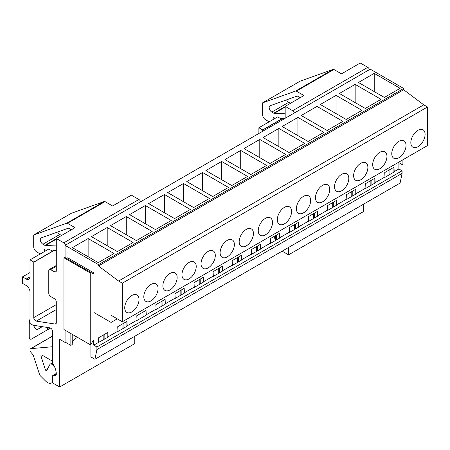 <?xml version="1.0" encoding="UTF-8"?>
<svg xmlns="http://www.w3.org/2000/svg" width="450" height="450" viewBox="0 0 450 450"><rect width="100%" height="100%" fill="white"/><g stroke="black" fill="none" stroke-linecap="round" stroke-linejoin="round"><path stroke-width="0.67" d="M70.858 333.534L70.858 345.369L65.076 342.034L65.076 330.199M65.076 257.58L65.076 245.357L98.494 264.645L98.494 265.95L118.581 281.014L122.332 283.179L122.332 321.767L111.071 315.264L111.071 322.414L93.988 312.553L93.988 340.386L92.858 341.038L90.984 344.289L90.231 344.723L63.951 329.546L63.951 257.799L90.231 272.97L90.984 272.537L64.699 257.366L63.951 257.799M98.494 265.95L403.661 89.758L403.661 88.459L370.243 69.171L65.076 245.357M403.661 88.459L98.494 264.645M403.661 89.758L423.748 104.828L118.581 281.014M423.748 104.828L427.5 106.993L122.332 283.179M427.5 106.993L427.5 145.581L122.332 321.767M117.264 318.836L111.071 322.414M398.891 162.096L398.891 168.947L402.081 170.786L96.913 346.978L96.913 349.577L94.922 359.263L90.906 356.946L90.906 344.329M402.081 170.786L402.081 173.391L96.913 349.577M402.081 173.391L400.089 183.077L94.922 359.263M93.724 340.537L93.724 345.133L96.913 346.978M93.988 312.553L93.988 272.97L67.703 257.799L66.578 258.446M389.936 174.42L389.936 169.566M390.949 173.835L390.949 168.981M393.913 172.125L393.913 167.271M384.739 172.564L393.969 167.231L394.234 171.939L384.998 177.272L384.739 172.564M417.966 130.275A10.086 5.822 120 0 0 410.827 142.633A10.086 5.822 120 0 0 412.92 147.251A10.086 5.822 120 0 0 417.966 146.751A10.086 5.822 120 0 0 425.098 134.392A10.086 5.822 120 0 0 423.006 129.774A10.086 5.822 120 0 0 417.966 130.275M374.226 73.373L358.453 82.479L384.362 97.436L400.129 88.329L374.226 73.373L374.226 91.581M370.862 185.428L370.862 180.574M371.874 184.849L371.874 179.989M374.839 183.133L374.839 178.279M365.664 183.578L374.901 178.245L375.159 182.947L365.923 188.28L365.664 183.578M398.891 141.289A10.086 5.822 120 0 0 391.759 153.641A10.086 5.822 120 0 0 393.846 158.259A10.086 5.822 120 0 0 398.891 157.759A10.086 5.822 120 0 0 406.024 145.406A10.086 5.822 120 0 0 403.937 140.788A10.086 5.822 120 0 0 398.891 141.289M355.151 84.386L339.379 93.487L365.287 108.444L381.054 99.343L355.151 84.386L355.151 102.594M351.787 196.442L351.787 191.588M352.806 195.857L352.806 191.002M355.764 194.147L355.764 189.292M346.59 194.591L355.826 189.259L356.091 193.961L346.854 199.294L346.59 194.591M379.817 152.297A10.086 5.822 120 0 0 372.684 164.655A10.086 5.822 120 0 0 374.771 169.273A10.086 5.822 120 0 0 379.817 168.773A10.086 5.822 120 0 0 386.949 156.414A10.086 5.822 120 0 0 384.863 151.796A10.086 5.822 120 0 0 379.817 152.297M336.077 95.394L320.31 104.501L346.213 119.458L361.986 110.351L336.077 95.394L336.077 113.603M332.719 207.456L332.719 202.601M333.731 206.871L333.731 202.016M336.69 205.161L336.69 200.301M327.516 205.599L336.752 200.267L337.016 204.975L327.78 210.308L327.516 205.599M360.743 163.311A10.086 5.822 120 0 0 353.61 175.663A10.086 5.822 120 0 0 355.702 180.281A10.086 5.822 120 0 0 360.743 179.786A10.086 5.822 120 0 0 367.881 167.428A10.086 5.822 120 0 0 365.788 162.81A10.086 5.822 120 0 0 360.743 163.311M317.002 106.408L301.236 115.515L327.144 130.472L342.911 121.365L317.002 106.408L317.002 124.616M313.644 218.464L313.644 213.609M314.657 217.879L314.657 213.024M317.621 216.169L317.621 211.314M308.447 216.613L317.678 211.281L317.942 215.983L308.706 221.316L308.447 216.613M341.674 174.319A10.086 5.822 120 0 0 334.536 186.677A10.086 5.822 120 0 0 336.628 191.295A10.086 5.822 120 0 0 341.674 190.794A10.086 5.822 120 0 0 348.806 178.442A10.086 5.822 120 0 0 346.714 173.824A10.086 5.822 120 0 0 341.674 174.319M297.934 117.422L282.161 126.523L308.07 141.48L323.837 132.379L297.934 117.422L297.934 135.63M294.57 229.477L294.57 224.623M295.582 228.893L295.582 224.038M298.547 227.183L298.547 222.328M289.373 227.621L298.609 222.294L298.868 226.997L289.631 232.329L289.373 227.621M322.599 185.333A10.086 5.822 120 0 0 315.467 197.691A10.086 5.822 120 0 0 317.554 202.309A10.086 5.822 120 0 0 322.599 201.808A10.086 5.822 120 0 0 329.732 189.45A10.086 5.822 120 0 0 327.645 184.832A10.086 5.822 120 0 0 322.599 185.333M278.859 128.43L263.087 137.537L288.996 152.494L304.762 143.387L278.859 128.43L278.859 146.638M275.496 240.491L275.496 235.631M276.514 239.906L276.514 235.046M279.472 238.196L279.472 233.336M270.298 238.635L279.534 233.303L279.799 238.005L270.562 243.338L270.298 238.635M303.525 196.346A10.086 5.822 120 0 0 296.392 208.699A10.086 5.822 120 0 0 298.479 213.317A10.086 5.822 120 0 0 303.525 212.816A10.086 5.822 120 0 0 310.657 200.464A10.086 5.822 120 0 0 308.571 195.846A10.086 5.822 120 0 0 303.525 196.346M259.785 139.444L244.018 148.545L269.921 163.502L285.694 154.401L259.785 139.444L259.785 157.652M256.427 251.499L256.427 246.645M257.439 250.914L257.439 246.06M260.404 249.204L260.404 244.35M251.224 249.649L260.46 244.316L260.724 249.019L251.488 254.351L251.224 249.649M284.451 207.354A10.086 5.822 120 0 0 277.318 219.713A10.086 5.822 120 0 0 279.411 224.331A10.086 5.822 120 0 0 284.451 223.83A10.086 5.822 120 0 0 291.589 211.477A10.086 5.822 120 0 0 289.496 206.859A10.086 5.822 120 0 0 284.451 207.354M240.711 150.458L224.944 159.559L250.852 174.516L266.619 165.414L240.711 150.458L240.711 168.666M237.352 262.513L237.352 257.659M238.365 261.928L238.365 257.074M241.329 260.218L241.329 255.364M232.155 260.657L241.391 255.324L241.65 260.032L232.414 265.365L232.155 260.657M265.382 218.368A10.086 5.822 120 0 0 258.244 230.726A10.086 5.822 120 0 0 260.336 235.344A10.086 5.822 120 0 0 265.382 234.844A10.086 5.822 120 0 0 272.514 222.486A10.086 5.822 120 0 0 270.422 217.868A10.086 5.822 120 0 0 265.382 218.368M221.642 161.466L205.869 170.572L231.778 185.529L247.545 176.422L221.642 161.466L221.642 179.674M218.278 273.527L218.278 268.667M219.291 272.942L219.291 268.082M222.255 271.226L222.255 266.372M213.081 271.671L222.317 266.338L222.576 271.041L213.339 276.373L213.081 271.671M246.308 229.382A10.086 5.822 120 0 0 239.175 241.734A10.086 5.822 120 0 0 241.262 246.352A10.086 5.822 120 0 0 246.308 245.852A10.086 5.822 120 0 0 253.44 233.499A10.086 5.822 120 0 0 251.353 228.881A10.086 5.822 120 0 0 246.308 229.382M202.567 172.479L186.795 181.581L212.704 196.537L228.471 187.436L202.567 172.479L202.567 190.688M199.204 284.535L199.204 279.681M200.222 283.95L200.222 279.096M203.181 282.24L203.181 277.386M194.006 282.684L203.243 277.352L203.507 282.054L194.271 287.387L194.006 282.684M227.233 240.39A10.086 5.822 120 0 0 220.101 252.748A10.086 5.822 120 0 0 222.188 257.366A10.086 5.822 120 0 0 227.233 256.866A10.086 5.822 120 0 0 234.366 244.507A10.086 5.822 120 0 0 232.279 239.889A10.086 5.822 120 0 0 227.233 240.39M183.493 183.487L167.726 192.594L193.629 207.551L209.402 198.444L183.493 183.487L183.493 201.696M180.135 295.549L180.135 290.694M181.148 294.964L181.148 290.109M184.112 293.254L184.112 288.394M174.932 293.692L184.168 288.36L184.433 293.068L175.196 298.401L174.932 293.692M208.159 251.404A10.086 5.822 120 0 0 201.026 263.756A10.086 5.822 120 0 0 203.119 268.374A10.086 5.822 120 0 0 208.159 267.879A10.086 5.822 120 0 0 215.297 255.521A10.086 5.822 120 0 0 213.204 250.903A10.086 5.822 120 0 0 208.159 251.404M164.419 194.501L148.652 203.608L174.561 218.565L190.328 209.458L164.419 194.501L164.419 212.709M161.061 306.557L161.061 301.702M162.073 305.972L162.073 301.118M165.037 304.262L165.037 299.407M155.863 304.706L165.099 299.374L165.358 304.076L156.122 309.409L155.863 304.706M189.09 262.412A10.086 5.822 120 0 0 181.952 274.77A10.086 5.822 120 0 0 184.044 279.388A10.086 5.822 120 0 0 189.09 278.887A10.086 5.822 120 0 0 196.222 266.535A10.086 5.822 120 0 0 194.13 261.917A10.086 5.822 120 0 0 189.09 262.412M145.35 205.515L129.578 214.616L155.486 229.573L171.253 220.472L145.35 205.515L145.35 223.723M141.986 317.571L141.986 312.716M142.999 316.986L142.999 312.131M145.963 315.276L145.963 310.421M136.789 315.72L146.025 310.387L146.284 315.09L137.047 320.423L136.789 315.72M177.148 277.543A10.086 5.822 120 0 0 175.061 272.925A10.086 5.822 120 0 0 167.287 275.631A10.086 5.822 120 0 0 162.883 285.784A10.086 5.822 120 0 0 164.97 290.402A10.086 5.822 120 0 0 172.744 287.696A10.086 5.822 120 0 0 177.148 277.543M126.276 216.523L110.503 225.63L136.412 240.587L152.179 231.48L126.276 216.523L126.276 234.731M122.912 328.584L122.912 323.724M123.93 327.999L123.93 323.139M126.889 326.289L126.889 321.429M117.714 326.728L126.951 321.396L127.215 326.098L117.979 331.431L117.714 326.728M158.074 288.557A10.086 5.822 120 0 0 155.987 283.939A10.086 5.822 120 0 0 148.213 286.639A10.086 5.822 120 0 0 143.809 296.792A10.086 5.822 120 0 0 145.896 301.41A10.086 5.822 120 0 0 153.669 298.71A10.086 5.822 120 0 0 158.074 288.557M107.201 227.537L91.434 236.644L117.337 251.595L133.11 242.494L107.201 227.537L107.201 245.745M70.858 345.369L72.197 344.599L72.197 334.305M77.546 337.399A15.795 9.118 0 0 0 76.809 337.798A15.795 9.118 0 0 0 72.197 343.89M98.64 342.293L98.64 337.742L107.876 332.409L108.141 337.112L93.724 345.133M117.714 331.284L107.876 336.96M136.789 320.271L126.951 325.952M155.863 309.257L146.025 314.938M174.932 298.249L165.099 303.924M194.006 287.235L184.168 292.916M213.081 276.221L203.243 281.903M232.155 265.213L222.317 270.889M251.224 254.199L241.391 259.881M270.298 243.191L260.46 248.867M289.373 232.178L279.534 237.859M308.447 221.164L298.609 226.845M327.516 210.156L317.678 215.831M346.59 199.142L336.752 204.823M365.664 188.128L355.826 193.809M384.739 177.12L374.901 182.796M398.891 168.947L393.969 171.787M103.843 339.593L103.843 334.738M104.856 339.007L104.856 334.153M107.82 337.298L107.82 332.443M139.005 299.571A10.086 5.822 -60 0 1 134.601 309.718A10.086 5.822 -60 0 1 126.827 312.424A10.086 5.822 -60 0 1 124.734 307.806A10.086 5.822 -60 0 1 129.139 297.652A10.086 5.822 -60 0 1 136.912 294.952A10.086 5.822 -60 0 1 139.005 299.571M114.036 253.507L88.127 238.551L72.36 247.652L98.269 262.609L114.036 253.507M88.127 238.551L88.127 256.759M399.156 161.944L398.891 164.047M399.156 164.199L400.281 163.547L402.159 164.632L402.907 164.199L402.907 159.778M90.984 272.537L92.858 273.623L93.988 272.97M90.231 344.723L90.231 272.97M51.547 328.894A4.247 2.453 60 0 1 50.411 327.999M47.093 330.03L31.179 339.216L47.093 330.03A1.592 0.917 60 0 0 47.323 328.719A2.655 1.53 60 0 1 47.182 327.437M30.009 319.005A27.596 15.936 60 0 0 29.256 324.765L29.256 337.191A1.592 0.917 -120 0 0 29.953 338.794A1.592 0.917 -120 0 0 31.179 339.216L50.484 328.072L31.179 339.216M56.289 374.192L54.039 375.497A3.184 1.839 -120 0 0 55.631 375.654A3.184 1.839 -120 0 0 56.289 374.192A13.804 7.971 60 0 0 52.538 363.15L52.538 331.374A2.655 1.53 -120 0 0 50.017 327.881L33.013 325.209L30.009 323.477L30.009 292.044A5.31 3.066 -120 0 0 26.252 285.542L22.5 283.376L22.5 276.874L26.252 279.039A5.31 3.066 -120 0 0 28.907 279.304A5.31 3.066 -120 0 0 30.009 276.874L30.009 259.881L33.778 262.052A1.592 0.917 -120 0 0 33.761 262.238L33.761 317.621A2.655 1.53 -120 0 0 36.281 321.114L55.052 324.062A2.655 1.53 -120 0 0 55.738 323.949A2.655 1.53 -120 0 0 56.289 322.734L56.289 301.928A2.655 1.53 -120 0 0 54.411 298.676L50.653 296.511A2.655 1.53 -120 0 1 48.78 293.259L48.78 270.714A2.655 1.53 -120 0 1 49.326 269.499A2.655 1.53 -120 0 1 50.653 269.629L54.411 271.8A2.655 1.53 -120 0 0 55.738 271.929A2.655 1.53 -120 0 0 56.289 270.714L54.411 271.8M52.538 361.198L42.064 355.146A1.609 0.928 60 0 0 41.259 355.067A1.609 0.928 60 0 0 41.029 356.417L45.371 369.697A1.063 0.613 -120 0 0 46.581 370.642A1.063 0.613 -120 0 0 46.733 370.485L49.944 364.433A2.655 1.53 -120 0 1 50.316 364.033A2.655 1.53 -120 0 1 52.284 364.669L54.675 367.054M134.758 336.262L134.758 343.637L59.67 386.989L52.538 382.871L52.538 376.363A2.126 1.226 -120 0 1 52.976 375.39A2.126 1.226 -120 0 1 54.039 375.497M66.015 342.574L65.678 342.771L59.67 339.3L59.67 386.989M65.509 245.104A2.655 1.53 -120 0 0 63.799 242.843L56.289 238.5L56.289 270.714M140.602 201.752A2.655 1.53 -120 0 0 138.892 199.485L63.799 242.843M30.009 272.537L22.5 276.874M52.538 336.167L30.949 348.632L52.538 346.736M30.949 348.632A2.655 1.53 -120 0 0 30.561 348.75A2.655 1.53 -120 0 0 31.089 352.558L32.501 354.127A2.655 1.53 -120 0 1 33.407 355.702L39.476 374.271A2.655 1.53 -120 0 0 40.534 376.009L45.619 381.082A7.965 4.596 -120 0 0 51.531 382.989A7.965 4.596 -120 0 0 52.538 381.988M33.778 262.052L52.549 251.213A1.592 0.917 -120 0 1 52.864 250.667A1.592 0.917 -120 0 1 53.184 250.594L56.289 250.712M65.678 342.382L65.678 342.771M52.549 251.213L48.78 249.041L30.009 259.881M56.289 245.931L45.349 245.503A1.592 0.917 60 0 1 44.871 245.351L42.919 244.221A3.718 2.143 60 0 1 40.489 240.947A3.718 2.143 60 0 1 41.057 237.966A3.718 2.143 60 0 1 41.265 237.876L68.209 228.234A1.063 0.613 60 0 1 68.681 228.313L71.308 229.832M40.258 253.963L36.703 251.91A4.247 2.453 60 0 1 33.699 246.707L33.699 235.001L66.774 223.172A1.592 0.917 60 0 1 67.483 223.29L75.06 227.666L56.289 238.5M46.266 250.493L44.274 249.345L44.274 251.64M61.543 235.468L59.811 234.467L42.919 244.221M57.69 231.998A3.718 2.143 -120 0 0 59.811 234.467M42.294 326.672L37.744 329.299A3.184 1.839 60 0 1 35.336 328.489A3.184 1.839 60 0 1 33.902 325.35M33.699 235.001L71.246 213.322L104.321 201.493A1.592 0.917 -120 0 1 105.03 201.611L112.607 205.987L131.377 195.148L138.892 199.485M363.634 204.12L363.634 211.5L288.546 254.852L282.156 251.162M288.546 247.472L288.546 254.852M294.384 112.961A2.655 1.53 -120 0 0 292.674 110.7L285.165 106.363L285.165 118.288M369.478 69.609A2.655 1.53 -120 0 0 367.768 67.348L292.674 110.7M273.915 236.548L274.247 237.555A1.063 0.613 -120 0 0 275.456 238.506A1.063 0.613 -120 0 0 275.496 238.477M269.134 121.821L265.579 119.767A4.247 2.453 -120 0 1 262.575 114.564L262.575 102.859L300.122 81.186L333.197 69.356A1.592 0.917 60 0 1 333.906 69.474L341.483 73.845L360.253 63.011L367.768 67.348M262.637 131.293L262.637 130.095A1.592 0.917 60 0 1 262.654 129.915L281.424 119.076A1.592 0.917 60 0 1 281.739 118.524A1.592 0.917 60 0 1 282.06 118.451L284.704 118.558M262.654 129.915L258.885 127.738L277.656 116.899L281.424 119.076M258.885 133.459L258.885 127.738M285.165 106.363L303.936 95.524L296.359 91.147A1.592 0.917 -120 0 0 295.65 91.029L262.575 102.859M275.141 118.35L273.15 117.203L273.15 119.503M285.165 113.788L274.224 113.361A1.592 0.917 60 0 1 273.746 113.209L271.794 112.084A3.718 2.143 60 0 1 269.364 108.804A3.718 2.143 60 0 1 269.933 105.829A3.718 2.143 60 0 1 270.141 105.733L297.084 96.092A1.063 0.613 60 0 1 297.557 96.176L300.184 97.689M290.419 103.326L288.686 102.324A3.718 2.143 60 0 1 286.566 99.855M47.323 328.719L49.039 327.729M30.009 276.874L26.252 279.039M53.179 364.151L52.284 364.669M47.936 368.218L45.371 369.697M42.649 355.489L41.029 356.417M56.171 323.415L55.052 324.062M56.289 309.561L36.281 321.114M56.289 304.616L33.761 317.621M56.289 266.377L50.653 269.629M53.882 250.622L33.761 262.238M56.289 238.759L44.871 245.351M56.289 239.186L45.349 245.503M105.03 201.611L67.483 223.29M104.321 201.493L66.774 223.172M275.496 236.835L274.247 237.555M262.637 130.095L282.757 118.479M333.906 69.474L296.359 91.147M333.197 69.356L295.65 91.029M273.746 113.209L285.165 106.622M271.794 112.084L288.686 102.324M274.224 113.361L285.165 107.049M56.273 373.489L52.976 375.39M52.538 336.066L30.561 348.75M52.538 382.41L51.531 382.989M52.538 362.751L50.316 364.033M56.289 265.483L49.326 269.499"/></g></svg>
